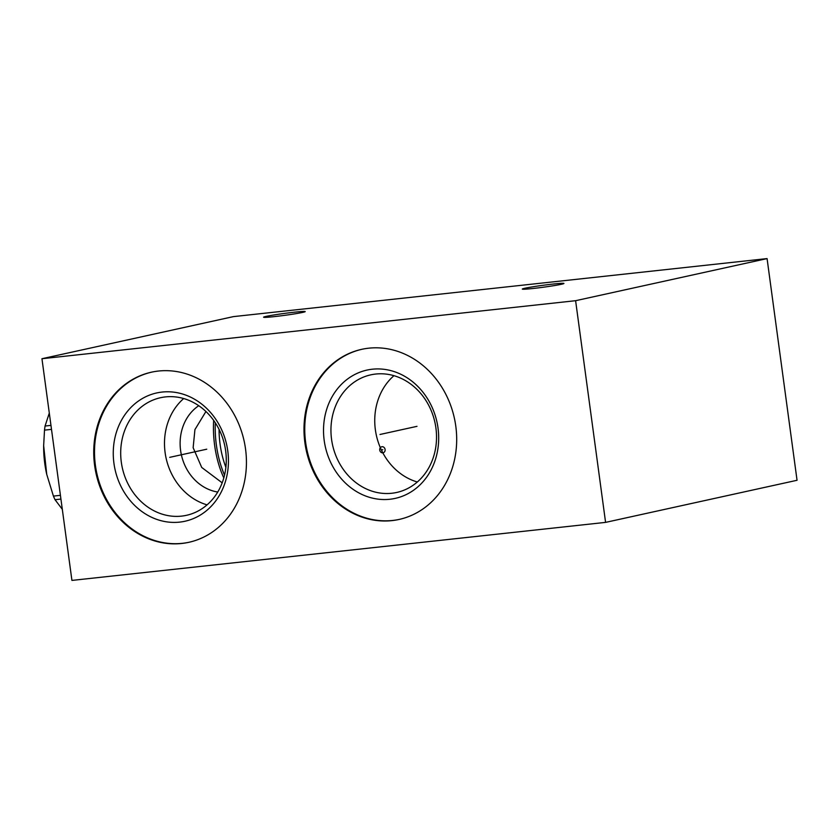 <?xml version="1.0" encoding="UTF-8"?>
<svg xmlns="http://www.w3.org/2000/svg" width="839" height="839" viewBox="0 0 839 839"><rect width="100%" height="100%" fill="white"/><g stroke="black" fill="none" stroke-linecap="round" stroke-linejoin="round"><path stroke-width="1.26" d="M605.58 522.382L797.05 480.275L767.077 258.59L233.42 316.618L41.95 358.725L71.923 580.41L605.58 522.382L575.606 300.698L41.95 358.725M767.077 258.59L575.606 300.698M553.216 284.043A20.996 0.975 -7.7 0 0 522.309 289.088A20.996 0.975 -7.7 0 0 533.017 288.49A20.996 0.975 -7.7 0 0 563.934 283.456A20.996 0.975 -7.7 0 0 553.216 284.043M294.499 312.181A20.996 0.975 -7.7 0 0 263.582 317.215A20.996 0.975 -7.7 0 0 274.29 316.618A20.996 0.975 -7.7 0 0 305.207 311.584A20.996 0.975 -7.7 0 0 294.499 312.181M304.882 442.604A87.088 75.793 77.6 0 1 361.63 349.349A87.088 75.793 77.6 0 1 455.797 426.202A87.088 75.793 77.6 0 1 399.049 519.456A87.088 75.793 77.6 0 1 304.882 442.604M94.629 465.467A87.088 75.793 77.6 0 1 151.377 372.201A87.088 75.793 77.6 0 1 245.544 449.054A87.088 75.793 77.6 0 1 188.785 542.319A87.088 75.793 77.6 0 1 94.629 465.467M399.427 519.372A87.088 75.793 -102.4 0 1 305.648 442.436A87.088 75.793 77.6 0 1 362.018 349.265M324.19 440.423A65.694 57.178 77.6 0 1 372.317 369.212A65.694 57.178 77.6 0 1 438.021 428.047A65.694 57.178 -102.4 0 1 389.894 499.257A65.694 57.178 -102.4 0 1 324.19 440.423M331.562 439.332A60.219 52.406 77.6 0 1 370.807 374.844A60.219 52.406 77.6 0 1 435.913 427.984A60.219 52.406 -102.4 0 1 396.669 492.462A60.219 52.406 -102.4 0 1 331.562 439.332M393.952 375.683A60.219 52.406 77.6 0 0 375.358 429.694A60.219 52.406 -102.4 0 0 417.329 481.995M189.174 542.235A87.088 75.793 -102.4 0 1 95.394 465.299A87.088 75.793 77.6 0 1 151.765 372.128M113.936 463.285A65.694 57.178 77.6 0 1 162.063 392.065A65.694 57.178 77.6 0 1 227.768 450.91A65.694 57.178 -102.4 0 1 179.64 522.12A65.694 57.178 -102.4 0 1 113.936 463.285M121.309 462.184A60.219 52.406 77.6 0 1 160.553 397.707A60.219 52.406 77.6 0 1 225.66 450.847A60.219 52.406 -102.4 0 1 186.415 515.324A60.219 52.406 -102.4 0 1 121.309 462.184M183.689 398.546A60.219 52.406 77.6 0 0 165.105 452.557A60.219 52.406 -102.4 0 0 207.076 504.858M217.741 492.032A46.68 40.629 77.6 0 1 180.595 450.449A46.68 40.629 77.6 0 1 198.759 405.709M222.178 482.824L201.717 467.449L193.138 447.69L194.931 429.599L205.933 411.509M225.88 467.302A55.835 27.372 -96.2 0 1 220.08 444.167A55.835 27.372 -96.2 0 1 219.063 429.358M224.537 475.126A63.554 31.158 -96.2 0 1 215.308 422.814M223.814 477.894A64.844 31.788 -96.2 0 1 213.662 420.402M62.317 509.315L55.028 499.708A70.57 34.598 -96.2 0 1 53.423 496.09L46.732 474.36L43.649 445.666L44.509 430.134A70.57 34.598 -96.2 0 1 45.065 426.034L49.302 413.061M60.922 499.069L55.028 499.708M50.969 425.394L45.065 426.034M51.504 429.369L44.509 430.134M60.418 495.335L53.423 496.09M46.732 474.36L46.659 474.035A61.708 30.256 -96.2 0 1 43.649 446.358L43.649 445.666M380.707 434.319L379.973 434.487M381.105 434.235L417.004 426.338M170.453 457.182L169.719 457.339L170.453 457.182M170.852 457.098L206.751 449.201M382.783 449.694L382.049 449.851M382.836 452.829A3.083 2.685 -102.4 0 0 382.007 446.715A3.083 2.685 -102.4 0 0 382.836 452.829"/></g></svg>
